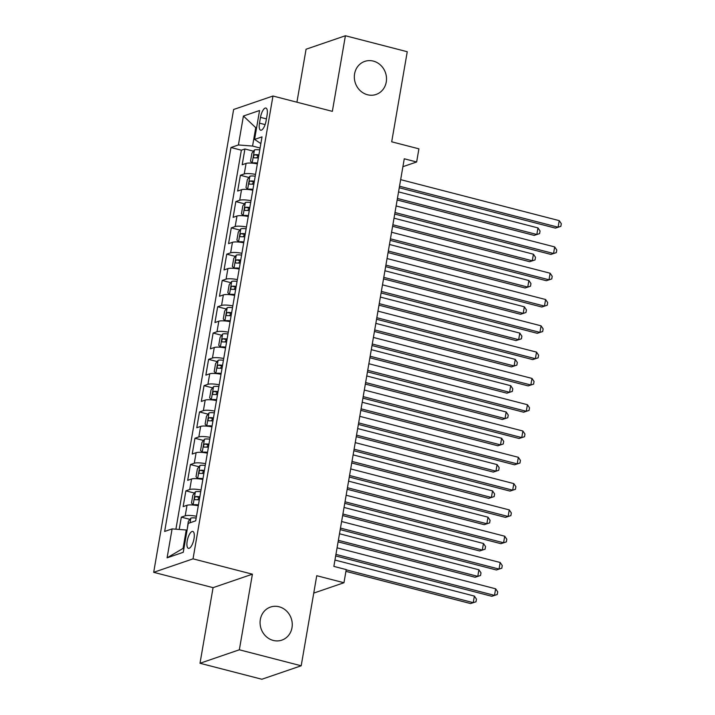<?xml version="1.0" encoding="UTF-8"?>
<svg xmlns="http://www.w3.org/2000/svg" width="715" height="715" viewBox="0 0 715 715"><rect width="100%" height="100%" fill="white"/><g stroke="black" fill="none" stroke-linecap="round" stroke-linejoin="round"><path stroke-width="1.07" d="M279.082 606.767A17.473 15.927 -108.9 0 1 292.203 623.042A17.473 15.927 -108.9 0 1 281.835 640.131A17.473 15.927 -108.9 0 1 273.264 640.434A17.473 15.927 -108.9 0 1 260.135 624.15A17.473 15.927 -108.9 0 1 270.511 607.062A17.473 15.927 -108.9 0 1 279.082 606.767M373.337 61.097A17.473 15.927 -108.9 0 1 386.457 77.372A17.473 15.927 -108.9 0 1 376.09 94.46A17.473 15.927 -108.9 0 1 367.519 94.755A17.473 15.927 -108.9 0 1 354.39 78.48A17.473 15.927 -108.9 0 1 364.766 61.392A17.473 15.927 -108.9 0 1 373.337 61.097M194.006 538.717A8.741 3.083 -75.5 0 0 192.791 531.424A8.741 3.083 -75.5 0 0 187.196 541.049A8.741 3.083 -75.5 0 0 188.411 548.342A8.741 3.083 -75.5 0 0 194.006 538.717M200.003 663.27L261.86 679.25L301.194 665.781L239.346 649.792L252.404 574.19L193.032 558.844L153.689 572.322L213.07 587.659L200.003 663.27L239.346 649.792M193.032 558.844L272.969 96.016L233.635 109.484L153.689 572.322M272.969 96.016L332.35 111.352L345.408 35.75L306.074 49.219L296.922 102.2M345.408 35.75L407.255 51.73L391.695 141.802L418.91 148.836L416.639 161.983L404.27 158.784L333.86 566.396L346.23 569.596L343.96 582.743L316.745 575.709L301.194 665.781M257.346 163.878A10.922 2.315 -170.2 0 0 246.076 163.422L242.197 164.754L244.923 148.979L253.494 151.187M255.532 174.397A10.922 2.315 -170.2 0 0 244.262 173.942L240.383 175.273L248.954 177.49M240.383 175.273L237.657 191.048L241.536 189.725A10.922 2.315 -170.2 0 1 252.806 190.181M248.266 216.475A10.922 2.315 -170.2 0 0 236.996 216.019L233.117 217.351L235.834 201.567L244.414 203.784M243.726 242.769A10.922 2.315 -170.2 0 0 232.446 242.314L228.568 243.645L231.294 227.871L239.874 230.087M239.176 269.072A10.922 2.315 -170.2 0 0 227.906 268.617L224.027 269.939L226.753 254.165L235.324 256.381M234.636 295.367A10.922 2.315 -170.2 0 0 223.366 294.911L219.487 296.242L222.213 280.459L230.784 282.675M230.096 321.661A10.922 2.315 -170.2 0 0 218.826 321.205L214.947 322.536L217.673 306.762L226.244 308.978M225.556 347.964A10.922 2.315 -170.2 0 0 214.286 347.508L210.398 348.84L213.124 333.056L221.704 335.272M221.007 374.258A10.922 2.315 -170.2 0 0 209.736 373.802L205.857 375.134L208.583 359.359L217.154 361.567M216.466 400.561A10.922 2.315 -170.2 0 0 205.196 400.105L201.317 401.428L204.043 385.653L212.614 387.87M211.926 426.855A10.922 2.315 -170.2 0 0 200.656 426.399L196.777 427.731L199.503 411.947L208.074 414.164M207.386 453.149A10.922 2.315 -170.2 0 0 196.116 452.693L192.228 454.025L194.954 438.25L203.534 440.467M202.846 479.452A10.922 2.315 -170.2 0 0 191.566 478.996L187.688 480.319L190.413 464.544L198.993 466.761M198.296 505.746A10.922 2.315 -170.2 0 0 187.026 505.291L183.147 506.622L185.873 490.839L194.444 493.055M260.483 117.358L259.482 123.15A8.464 2.985 -75.5 0 0 260.662 130.21A8.464 2.985 -75.5 0 0 266.078 120.889L267.079 115.106A8.464 2.985 -75.5 0 0 265.9 108.037A8.464 2.985 -75.5 0 0 260.483 117.358L266.418 118.896M256.569 127.869L255.738 127.654L252.565 146.066L238.417 144.957L230.972 147.513L164.656 531.451L172.092 528.903L167.096 557.834L183.255 552.293L188.251 523.371L195.696 520.824L262.012 136.878L254.576 139.425L260.85 143.608M238.417 144.957L243.413 116.036L259.572 110.503L254.576 139.425M244.923 148.979L241.357 150.195L175.899 529.198M196.482 516.266A10.922 2.315 9.8 0 0 185.212 515.81L181.333 517.142L179.206 529.457M185.873 490.839L189.752 489.516A10.922 2.315 9.8 0 1 201.022 489.972M190.413 464.544L194.292 463.213A10.922 2.315 9.8 0 1 205.562 463.669M194.954 438.25L198.841 436.919A10.922 2.315 9.8 0 1 210.112 437.374M199.503 411.947L203.382 410.625A10.922 2.315 9.8 0 1 214.652 411.08M204.043 385.653L207.922 384.321A10.922 2.315 9.8 0 1 219.192 384.777M208.583 359.359L212.462 358.027A10.922 2.315 9.8 0 1 223.732 358.483M213.124 333.056L217.003 331.724A10.922 2.315 9.8 0 1 228.282 332.18M217.673 306.762L221.552 305.43A10.922 2.315 9.8 0 1 232.822 305.886M222.213 280.459L226.092 279.136A10.922 2.315 9.8 0 1 237.362 279.592M226.753 254.165L230.632 252.833A10.922 2.315 9.8 0 1 241.902 253.289M231.294 227.871L235.172 226.539A10.922 2.315 9.8 0 1 246.452 226.995M235.834 201.567L239.722 200.245A10.922 2.315 9.8 0 1 250.992 200.701M260.09 148.005L252.565 146.066M313.742 593.093L343.96 582.743M402.903 166.684L416.639 161.983M256.658 127.341L255.738 127.654L243.413 116.036M187.071 530.217L186.24 530.003L183.067 548.414L183.978 548.101M241.357 150.195L230.972 147.513M181.333 517.142L189.904 519.358M172.092 528.903L186.24 530.003M167.096 557.834L183.067 548.414M252.404 574.19L213.07 587.659M399.265 187.759L555.439 228.121L558.093 227.209L399.533 186.231M559.228 220.631L561.311 223.706L560.855 226.342L558.093 227.209L559.228 220.631L400.668 179.653M560.855 226.342L555.439 228.121M259.768 149.891A7.239 1.537 9.8 0 0 254.477 149.909L251.903 153.269L250.536 161.161L252.207 163.065A7.239 1.537 9.8 0 1 257.498 163.038M252.207 163.065L252.815 163.217M256.846 163.789A3.682 0.778 9.8 0 1 257.364 163.815M397.156 199.986L534.177 235.396L536.831 234.484L537.966 227.915L398.55 191.888M258.901 154.887A7.239 1.537 -170.2 0 0 254.719 154.717C253.316 155.941 253.137 156.996 254.174 157.872A7.239 1.537 9.8 0 1 258.356 158.042M256.721 157.881L258.285 155.638A3.682 0.778 9.8 0 1 258.767 155.664M397.415 198.457L536.831 234.484L539.593 233.617L534.177 235.396M537.966 227.915L540.048 230.99L539.593 233.617M394.725 214.053L550.89 254.415L553.553 253.503L394.984 212.525M554.688 246.925L556.762 250.009L556.315 252.636L553.553 253.503L554.688 246.925L396.119 205.956M556.315 252.636L550.89 254.415M390.184 240.356L546.349 280.709L549.013 279.797L390.444 238.828M550.148 273.228L552.221 276.303L551.766 278.93L549.013 279.797L550.148 273.228L391.579 232.25M551.766 278.93L546.349 280.709M385.635 266.65L541.809 307.012L544.464 306.1L385.903 265.122M545.599 299.522L547.681 302.597L547.225 305.233L544.464 306.1L545.599 299.522L387.038 258.544M547.225 305.233L541.809 307.012M381.095 292.944L537.269 333.306L539.923 332.395L381.363 291.416M541.058 325.826L543.141 328.9L542.685 331.528L539.923 332.395L541.058 325.826L382.498 284.847M542.685 331.528L537.269 333.306M255.219 176.185A7.239 1.537 9.8 0 0 249.937 176.212L247.354 179.563L245.996 187.455L247.667 189.359A7.239 1.537 9.8 0 1 252.949 189.341M247.667 189.359L248.275 189.511M252.306 190.083A3.682 0.778 9.8 0 1 252.815 190.11M392.606 226.289L529.627 261.699L532.291 260.787L533.426 254.209L394.01 218.182M254.361 181.181A7.239 1.537 -170.2 0 0 250.179 181.011C248.775 182.236 248.588 183.29 249.633 184.166A7.239 1.537 9.8 0 1 253.816 184.345M252.181 184.175L253.736 181.932A3.682 0.778 9.8 0 1 254.227 181.959M392.875 224.76L532.291 260.787L535.052 259.92L529.627 261.699M533.426 254.209L535.499 257.284L535.052 259.92M250.679 202.488A7.239 1.537 9.8 0 0 245.397 202.506L242.814 205.866L241.456 213.758L243.127 215.653A7.239 1.537 9.8 0 1 248.409 215.635M243.127 215.653L243.726 215.814M247.765 216.377A3.682 0.778 9.8 0 1 248.275 216.413M388.066 252.583L525.087 287.993L527.75 287.081L528.885 280.512L389.469 244.485M249.821 207.484A7.239 1.537 -170.2 0 0 245.638 207.305C244.226 208.539 244.047 209.584 245.093 210.469A7.239 1.537 9.8 0 1 249.276 210.639M247.64 210.478L249.195 208.226A3.682 0.778 9.8 0 1 249.687 208.262M388.334 251.054L527.75 287.081L530.503 286.215L525.087 287.993M528.885 280.512L530.959 283.587L530.503 286.215M246.139 228.782A7.239 1.537 9.8 0 0 240.857 228.809L238.274 232.161L236.906 240.052L238.587 241.956A7.239 1.537 9.8 0 1 243.869 241.929M238.587 241.956L239.185 242.108M243.216 242.68A3.682 0.778 9.8 0 1 243.735 242.707M383.526 278.886L520.547 314.287L523.201 313.385L524.336 306.806L384.929 270.779M245.272 233.778A7.239 1.537 -170.2 0 0 241.098 233.608C239.686 234.833 239.507 235.887 240.553 236.763A7.239 1.537 9.8 0 1 244.727 236.933M243.091 236.772L244.655 234.529A3.682 0.778 9.8 0 1 245.138 234.556M383.794 277.357L523.201 313.385L525.963 312.509L520.547 314.287M524.336 306.806L526.419 309.881L525.963 312.509M241.599 255.085A7.239 1.537 9.8 0 0 236.316 255.103L233.733 258.464L232.366 266.346L234.037 268.25A7.239 1.537 9.8 0 1 239.328 268.232M234.037 268.25L234.645 268.411M238.676 268.974A3.682 0.778 9.8 0 1 239.194 269.001M378.986 305.18L516.007 340.59L518.661 339.679L519.796 333.101L380.38 297.074M240.732 260.081A7.239 1.537 -170.2 0 0 236.549 259.903C235.146 261.127 234.967 262.182 236.004 263.057A7.239 1.537 9.8 0 1 240.186 263.236M238.551 263.066L240.115 260.823A3.682 0.778 9.8 0 1 240.597 260.85M379.245 303.652L518.661 339.679L521.423 338.812L516.007 340.59M519.796 333.101L521.879 336.184L521.423 338.812M376.555 319.248L532.72 359.6L535.383 358.698L376.814 317.719M536.518 352.12L538.592 355.194L538.145 357.822L535.383 358.698L536.518 352.12L377.949 311.141M538.145 357.822L532.72 359.6M237.058 281.379A7.239 1.537 9.8 0 0 231.767 281.397L229.184 284.758L227.826 292.649L229.497 294.544A7.239 1.537 9.8 0 1 234.779 294.526M229.497 294.544L230.105 294.705M234.136 295.277A3.682 0.778 9.8 0 1 234.645 295.304M374.437 331.474L511.466 366.884L514.121 365.973L515.256 359.404L375.84 323.377M236.191 286.375A7.239 1.537 -170.2 0 0 232.009 286.206C230.605 287.43 230.418 288.476 231.463 289.361A7.239 1.537 9.8 0 1 235.646 289.53M234.011 289.369L235.566 287.117A3.682 0.778 9.8 0 1 236.057 287.153M374.705 329.946L514.121 365.973L516.882 365.106L511.466 366.884M515.256 359.404L517.329 362.478L516.882 365.106M372.015 345.542L528.179 385.903L530.843 384.992L372.274 344.013M531.978 378.414L534.051 381.497L533.596 384.125L530.843 384.992L531.978 378.414L373.409 337.444M533.596 384.125L528.179 385.903M232.509 307.673A7.239 1.537 9.8 0 0 227.227 307.7L224.644 311.052L223.286 318.944L224.957 320.847A7.239 1.537 9.8 0 1 230.239 320.82M224.957 320.847L225.556 320.999M229.595 321.571A3.682 0.778 9.8 0 1 230.105 321.598M369.896 357.777L506.917 393.187L509.58 392.276L510.716 385.698L371.3 349.671M231.651 312.669A7.239 1.537 -170.2 0 0 227.468 312.5C226.065 313.724 225.877 314.779 226.923 315.655A7.239 1.537 9.8 0 1 231.106 315.824M229.47 315.664L231.025 313.42A3.682 0.778 9.8 0 1 231.517 313.447M370.164 356.249L509.58 392.276L512.333 391.409L506.917 393.187M510.716 385.698L512.789 388.772L512.333 391.409M367.465 371.845L523.639 412.197L526.294 411.286L367.733 370.316M527.429 404.717L529.511 407.791L529.055 410.419L526.294 411.286L527.429 404.717L368.869 363.738M529.055 410.419L523.639 412.197M227.969 333.977A7.239 1.537 9.8 0 0 222.687 333.994L220.104 337.355L218.745 345.238L220.417 347.141A7.239 1.537 9.8 0 1 225.699 347.124M220.417 347.141L221.015 347.302M225.046 347.865A3.682 0.778 9.8 0 1 225.565 347.901M365.356 384.071L502.377 419.482L505.031 418.57L506.166 411.992L366.759 375.965M227.102 338.973A7.239 1.537 -170.2 0 0 222.928 338.794C221.516 340.027 221.337 341.073 222.383 341.949A7.239 1.537 9.8 0 1 226.557 342.128M224.93 341.967L226.485 339.714A3.682 0.778 9.8 0 1 226.977 339.741M365.624 382.543L505.031 418.57L507.793 417.703L502.377 419.482M506.166 411.992L508.249 415.075L507.793 417.703M362.925 398.139L519.099 438.492L521.753 437.589L363.193 396.611M522.888 431.011L524.971 434.085L524.515 436.713L521.753 437.589L522.888 431.011L364.328 390.033M524.515 436.713L519.099 438.492M223.429 360.271A7.239 1.537 9.8 0 0 218.147 360.288L215.564 363.649L214.196 371.541L215.867 373.445A7.239 1.537 9.8 0 1 221.158 373.418M215.867 373.445L216.475 373.596M220.506 374.168A3.682 0.778 9.8 0 1 221.024 374.195M360.816 410.365L497.837 445.776L500.491 444.864L501.626 438.295L362.21 402.268M222.562 365.267A7.239 1.537 -170.2 0 0 218.379 365.097C216.976 366.321 216.797 367.376 217.834 368.252A7.239 1.537 9.8 0 1 222.016 368.422M220.381 368.261L221.945 366.017A3.682 0.778 9.8 0 1 222.428 366.044M361.075 408.837L500.491 444.864L503.253 443.997L497.837 445.776M501.626 438.295L503.709 441.37L503.253 443.997M358.385 424.433L514.559 464.795L517.213 463.883L358.644 422.905M518.348 457.305L520.422 460.389L519.975 463.016L517.213 463.883L518.348 457.305L359.788 416.336M519.975 463.016L514.559 464.795M218.888 386.565A7.239 1.537 9.8 0 0 213.597 386.592L211.023 389.943L209.656 397.835L211.327 399.739A7.239 1.537 9.8 0 1 216.609 399.721M211.327 399.739L211.935 399.891M215.966 400.463A3.682 0.778 9.8 0 1 216.475 400.489M356.276 436.668L493.296 472.079L495.951 471.167L497.086 464.589L357.67 428.562M218.021 391.561A7.239 1.537 -170.2 0 0 213.839 391.391C212.435 392.615 212.248 393.67 213.293 394.546A7.239 1.537 9.8 0 1 217.476 394.725M215.841 394.555L217.396 392.312A3.682 0.778 9.8 0 1 217.887 392.338M356.535 435.14L495.951 471.167L498.713 470.3L493.296 472.079M497.086 464.589L499.168 467.664L498.713 470.3M353.845 450.736L510.01 491.089L512.673 490.177L354.104 449.208M513.808 483.608L515.881 486.683L515.426 489.31L512.673 490.177L513.808 483.608L355.239 442.63M515.426 489.31L510.01 491.089M214.339 412.868A7.239 1.537 9.8 0 0 209.057 412.886L206.474 416.246L205.116 424.129L206.787 426.033A7.239 1.537 9.8 0 1 212.069 426.015M206.787 426.033L207.395 426.194M211.425 426.757A3.682 0.778 9.8 0 1 211.935 426.792M351.726 462.963L488.747 498.373L491.411 497.461L492.546 490.892L353.13 454.865M213.481 417.864A7.239 1.537 -170.2 0 0 209.298 417.685C207.895 418.919 207.708 419.964 208.753 420.84A7.239 1.537 9.8 0 1 212.936 421.019M211.3 420.858L212.856 418.606A3.682 0.778 9.8 0 1 213.347 418.641M351.995 461.434L491.411 497.461L494.163 496.594L488.747 498.373M492.546 490.892L494.619 493.967L494.163 496.594M349.295 477.03L505.469 517.392L508.124 516.48L349.564 475.502M509.259 509.902L511.341 512.977L510.885 515.613L508.124 516.48L509.259 509.902L350.699 468.924M510.885 515.613L505.469 517.392M209.799 439.162A7.239 1.537 9.8 0 0 204.517 439.18L201.934 442.54L200.575 450.432L202.247 452.336A7.239 1.537 9.8 0 1 207.529 452.309M202.247 452.336L202.846 452.488M206.876 453.06A3.682 0.778 9.8 0 1 207.395 453.087M347.186 489.266L484.207 524.667L486.861 523.764L488.005 517.186L348.589 481.159M208.941 444.158A7.239 1.537 -170.2 0 0 204.758 443.988C203.346 445.213 203.167 446.267 204.213 447.143A7.239 1.537 9.8 0 1 208.396 447.313M206.76 447.152L208.315 444.909A3.682 0.778 9.8 0 1 208.807 444.936M347.454 487.728L486.861 523.764L489.623 522.888L484.207 524.667M488.005 517.186L490.079 520.261L489.623 522.888M344.755 503.324L500.929 543.686L503.583 542.774L345.023 501.796M504.719 536.205L506.801 539.28L506.345 541.907L503.583 542.774L504.719 536.205L346.158 495.227M506.345 541.907L500.929 543.686M205.259 465.456A7.239 1.537 9.8 0 0 199.977 465.483L197.394 468.843L196.026 476.726L197.706 478.63A7.239 1.537 9.8 0 1 202.989 478.612M197.706 478.63L198.305 478.782M202.336 479.354A3.682 0.778 9.8 0 1 202.854 479.381M342.646 515.56L479.667 550.97L482.321 550.058L483.456 543.48L344.04 507.453M204.392 470.461A7.239 1.537 -170.2 0 0 200.209 470.282C198.806 471.507 198.627 472.561 199.664 473.437A7.239 1.537 9.8 0 1 203.847 473.616M202.211 473.446L203.775 471.203A3.682 0.778 9.8 0 1 204.258 471.23M342.905 514.031L482.321 550.058L485.083 549.192L479.667 550.97M483.456 543.48L485.539 546.564L485.083 549.192M340.215 529.627L496.389 569.98L499.043 569.069L340.483 528.099M500.178 562.499L502.261 565.574L501.805 568.202L499.043 569.069L500.178 562.499L341.618 521.521M501.805 568.202L496.389 569.98M200.718 491.759A7.239 1.537 9.8 0 0 195.427 491.777L192.853 495.138L191.486 503.029L193.157 504.924A7.239 1.537 9.8 0 1 198.448 504.906M193.157 504.924L193.765 505.085M197.796 505.648A3.682 0.778 9.8 0 1 198.314 505.684M338.106 541.854L475.126 577.264L477.781 576.353L478.916 569.784L339.5 533.756M199.851 496.755A7.239 1.537 -170.2 0 0 195.669 496.585C194.266 497.81 194.087 498.856 195.124 499.74A7.239 1.537 9.8 0 1 199.306 499.91M197.671 499.749L199.226 497.497A3.682 0.778 9.8 0 1 199.717 497.533M338.365 540.326L477.781 576.353L480.543 575.486L475.126 577.264M478.916 569.784L480.998 572.858L480.543 575.486M335.675 555.921L491.84 596.283L494.503 595.372L335.934 554.393M495.638 588.794L497.712 591.868L497.256 594.505L494.503 595.372L495.638 588.794L337.069 547.824M497.256 594.505L491.84 596.283M187.178 529.592L188.304 521.432L190.887 518.08A7.239 1.537 9.8 0 1 196.169 518.053M345.926 571.348L470.577 603.558L473.241 602.656L474.376 596.078L334.96 560.051M346.194 569.819L473.241 602.656L476.002 601.789L470.577 603.558M474.376 596.078L476.449 599.152L476.002 601.789M244.262 173.942L246.076 163.422M185.212 515.81L187.026 505.291M189.752 489.516L191.566 478.996M194.292 463.213L196.116 452.693M198.841 436.919L200.656 426.399M203.382 410.625L205.196 400.105M207.922 384.321L209.736 373.802M212.462 358.027L214.286 347.508M217.003 331.724L218.826 321.205M221.552 305.43L223.366 294.911M226.092 279.136L227.906 268.617M230.632 252.833L232.446 242.314M235.172 226.539L236.996 216.019M239.722 200.245L241.536 189.725M265.113 124.598L259.482 123.15M254.415 149.998L252.172 163.011M258.285 155.638L254.719 154.717M249.875 176.292L247.622 189.314M253.736 181.932L250.179 181.011M245.334 202.595L243.082 215.608M249.195 208.226L245.638 207.305M240.785 228.889L238.542 241.902M244.655 234.529L241.098 233.608M236.245 255.184L234.002 268.205M240.115 260.823L236.549 259.903M231.705 281.487L229.452 294.5M235.566 287.117L232.009 286.206M227.164 307.781L224.912 320.794M231.025 313.42L227.468 312.5M222.615 334.075L220.372 347.097M226.485 339.714L222.928 338.794M218.075 360.378L215.832 373.391M221.945 366.017L218.379 365.097M213.535 386.672L211.283 399.694M217.396 392.312L213.839 391.391M208.995 412.966L206.742 425.988M212.856 418.606L209.298 417.685M204.454 439.269L202.202 452.282M208.315 444.909L204.758 443.988M199.905 465.563L197.662 478.585M203.775 471.203L200.209 470.282M195.365 491.866L193.113 504.879M199.226 497.497L195.669 496.585M190.825 518.161L190.029 522.763"/></g></svg>
